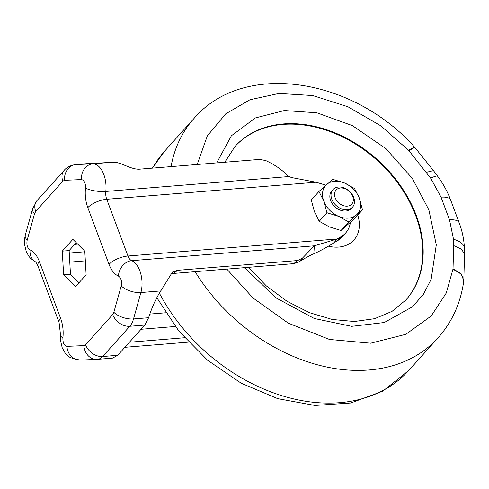 <?xml version="1.0" encoding="UTF-8"?>
<svg xmlns="http://www.w3.org/2000/svg" width="489" height="489" viewBox="0 0 489 489"><rect width="100%" height="100%" fill="white"/><g stroke="black" fill="none" stroke-linecap="round" stroke-linejoin="round"><path stroke-width="0.73" d="M171.064 166.615A164.084 121.895 -138.1 0 1 193.95 118.515C243.693 60.239 353.351 78.075 414.703 147.268L408.511 150.239L380.876 125.862L347.96 106.761L312.709 95.538L278.999 93.436L249.934 99.768L225.741 113.827L207.305 135.905L197.214 164.487M216.694 162.898L231.395 135.765L255.435 117.922L284.329 110.538L316.811 112.776L352.367 125.606L385.955 148.68L412.319 178.393L428.859 209.854L436.292 244.842L431.157 279.298L423.419 294.256L412.582 306.719L384.256 322.526L351.695 326.328L314.341 318.51L276.254 298.021L244.408 267.666M405.705 300.191A114.86 85.33 41.9 0 0 400.014 186.144A114.86 85.33 41.9 0 0 282.887 124.426A114.86 85.33 41.9 0 0 234.769 146.737M357.752 215.123A36.1 26.816 -138.1 0 1 338.724 247.073A36.1 26.816 -138.1 0 1 328.357 246.187M362.502 209.83L356.45 214.928A21.333 15.85 -138.1 0 1 348.48 218.125A21.333 15.85 -138.1 0 1 338.657 216.376L326.921 212.727L323.791 201.132L318.962 191.437L332.771 179.341L344.507 182.99L354.543 188.54L359.372 198.234L362.502 209.83L354.812 218.394L341.004 230.49L329.268 226.841L319.231 221.291L314.403 211.596L311.273 200.001L318.962 191.437M356.45 214.928L348.694 221.927L338.657 216.376A21.333 15.85 -138.1 0 1 323.791 201.132A21.333 15.85 -138.1 0 1 326.719 184.439A21.333 15.85 -138.1 0 1 344.507 182.99A21.333 15.85 -138.1 0 1 359.372 198.234A21.333 15.85 -138.1 0 1 356.45 214.928M331.811 199.267A13.13 9.749 -138.1 0 1 332.991 189.61A13.13 9.749 -138.1 0 1 338.516 187.03A13.13 9.749 -138.1 0 1 353.706 197.489A13.13 9.749 -138.1 0 1 352.526 207.147A13.13 9.749 -138.1 0 1 347.001 209.726A13.13 9.749 -138.1 0 1 331.811 199.267M332.991 189.61L331.817 190.918A13.13 9.749 41.9 0 0 332.428 203.956A13.13 9.749 41.9 0 0 345.827 211.034A13.13 9.749 41.9 0 0 351.353 208.455L352.526 207.147M335.173 197.782A10.501 7.8 -138.1 0 1 340.54 187.99A10.501 7.8 -138.1 0 1 352.691 196.358A10.501 7.8 -138.1 0 1 347.324 206.15A10.501 7.8 -138.1 0 1 335.173 197.782M463.798 280.747L464.538 254.347L461.659 249.286L453.67 245.564L453.034 268.718L461.353 273.987L463.792 280.765L461.304 274.158L452.967 269.158L446.261 293.039L431.151 316.041L405.833 334.299L370.699 343.205L329.464 339.458L288.296 323.168L253.039 298.003L226.823 269.103M426.292 172.33L433.462 170.624L414.8 147.366L408.89 150.649L430.699 178.24A19.688 3.57 -36.3 0 1 437.765 176.395L433.443 170.6M337.85 240.484A32.818 24.377 41.9 0 0 341.994 237.049L345.662 232.96A32.818 24.377 -138.1 0 1 341.518 236.395L337.85 240.484L333.626 243.051L337.294 238.962L341.518 236.395M112.672 162.232L92.788 163.852L75.807 164.579A21.333 11.681 -94.7 0 0 75.563 164.597L112.672 162.232C120.098 161.486 130.911 169.885 139.775 169.163L259.891 159.383L265.863 160.624C275.185 164.909 282.721 170.227 288.479 176.578L292.556 177.739L316.083 182.226L321.921 183.98A32.818 24.377 -138.1 0 1 325.698 185.337M350.381 222.434A32.818 24.377 -138.1 0 1 345.662 232.96M333.626 243.051C325.821 247.844 319.219 251.425 313.816 253.791L314.36 245.808L298.608 262.098C304.623 258.369 309.69 255.6 313.816 253.791M337.294 238.962L314.36 245.808L131.7 260.68A9.847 5.391 85.3 0 1 127.947 256.01L337.294 238.962M170.013 274.084L173.607 273.43L293.724 263.657L298.608 262.098M79.029 282.715L70.459 274.213L69.126 250.582L76.229 242.672M74.695 244.378L77.702 244.133M184.481 337.752L129.426 342.233M302.648 257.972L297.709 260.533L177.593 270.313L172.476 272.031L160.789 290.918C156.064 298.186 152.006 307.116 148.613 317.716L144.848 325.051L117.702 355.295L112.568 358.113L97.482 359.342A21.333 11.681 -94.7 0 0 102.647 356.524L129.793 326.279A14.768 10.972 -138.1 0 1 112.708 314.513L85.557 344.757L83.894 345.631L66.914 346.359A14.768 12.353 87.5 0 0 79.866 360.112L70.214 357.581L67.219 355.283L65.104 352.924L62.213 347.795L60.483 340.454L60.55 335.191A14.768 4.193 6.5 0 0 62.904 337.868C62.781 342.868 64.12 345.699 66.914 346.359M72.873 239.341L84.799 251.175L86.131 274.8L75.538 286.603L63.613 274.769L62.28 251.138L72.873 239.341M69.126 250.582L62.28 251.138M70.459 274.213L63.613 274.769M188.467 342.141L124.86 347.318M319.231 221.291L326.921 212.727M341.004 230.49L348.694 221.927M152.342 168.137L164.597 151.211A164.084 121.895 41.9 0 0 152.592 168.118M224.799 162.238L234.983 146.498A114.86 85.33 -138.1 0 1 283.327 123.937A114.86 85.33 -138.1 0 1 416.243 215.429A114.86 85.33 -138.1 0 1 405.925 299.953L392.062 311.352L374.647 318.687L354.36 321.493L332.196 319.476L309.329 312.63L286.982 301.248L266.328 285.894L248.436 267.342M159.39 293.186A164.084 121.895 41.9 0 0 339.733 402.667A164.084 121.895 41.9 0 0 408.798 370.436L438.15 337.746A164.084 121.895 -138.1 0 1 369.079 369.971A164.084 121.895 -138.1 0 1 195.123 271.682M316.083 182.226L106.736 199.274A14.768 5.685 159.5 0 0 87.812 207.629L109.029 264.366A14.768 5.685 -20.5 0 1 127.947 256.01L106.736 199.274A9.847 5.391 85.3 0 1 105.813 191.45L288.479 176.578M453.003 269.17L453.034 268.718M453.67 245.564L453.529 239.31L449.525 219.867L441.035 197.171L430.699 178.24M408.529 150.227L408.89 150.649M449.525 219.867A19.688 7.579 -20.5 0 1 459.159 222.776C462.343 231.279 464.092 239.842 464.403 248.467A19.688 10.734 178.1 0 0 453.529 239.31M441.035 197.171A19.688 7.579 -20.5 0 1 450.675 200.08C447.545 191.755 443.242 183.858 437.765 176.395M69.774 262.135L85.343 260.863M165.6 312.795L149.799 314.079M84.829 251.78L69.261 253.045M141.064 329.274L175.215 326.493M297.709 260.533L293.724 263.657M177.593 270.313L173.607 273.43M60.55 335.191L59.083 322.483A14.768 5.685 -20.5 0 1 60.599 318.315L39.383 261.578A14.768 5.685 159.5 0 0 37.867 265.747L35.825 262.037M109.029 264.366C111.382 270.46 114.505 274.36 118.399 276.053A14.768 11.913 -68 0 1 131.7 260.68A21.333 11.681 85.3 0 1 140.899 292.538L160.789 290.918M87.812 207.629C85.569 201.413 84.799 194.897 85.508 188.076C85.63 183.075 84.291 180.245 81.498 179.579L64.517 180.313L62.855 181.187L35.709 211.425L34.56 213.687L27.182 240.087C26.382 244.757 27.323 248.021 30.012 249.891C33.9 251.59 37.03 255.484 39.383 261.578M60.599 318.315C62.849 324.531 63.613 331.047 62.904 337.868M118.399 276.053C121.089 277.923 122.036 281.187 121.235 285.851L113.851 312.257L112.708 314.513M81.498 179.579A14.768 12.353 -92.5 0 1 92.788 163.852A21.333 11.681 85.3 0 1 105.813 191.45A14.768 4.193 -173.5 0 1 85.508 188.076M30.012 249.891A14.768 11.913 112 0 0 35.984 262.208M121.235 285.851A14.768 6.907 15.6 0 0 140.899 292.538L133.521 318.944L148.613 317.716M34.56 213.687A14.768 6.907 -164.4 0 1 32.653 208.705L37.036 200.557A14.768 10.972 41.9 0 0 35.709 211.425M62.855 181.187A14.768 10.972 -138.1 0 1 64.181 170.319C64.841 169.549 67.977 165.655 75.563 164.597M90.899 163.35L75.807 164.579A14.768 12.353 87.5 0 0 64.517 180.313M113.851 312.257A14.768 6.907 15.6 0 0 133.521 318.944A21.333 11.681 85.3 0 1 129.793 326.279L144.848 325.051M85.557 344.757A14.768 10.972 41.9 0 0 102.647 356.524L117.702 355.295M79.866 360.112L97.482 359.342A21.333 11.681 -94.7 0 1 97.238 359.36A14.768 12.353 -92.5 0 1 96.846 359.384L96.846 359.384A14.768 12.353 -92.5 0 1 83.894 345.631M27.182 240.087A14.768 6.907 -164.4 0 1 25.275 235.111L32.653 208.705M164.597 151.211L193.95 118.515M438.15 337.746C452.233 321.817 460.785 302.832 463.792 280.778M156.847 297.715L178.925 331.187L207.648 360.289L241.254 383.254L277.734 398.651L314.934 405.448L350.699 403.009L382.777 391.169L408.798 370.436M464.403 248.467L464.55 254.69M450.675 200.08L459.159 222.776M288.21 176.26L292.556 177.739M59.083 322.483L37.867 265.747M37.036 200.557L64.181 170.319M36.015 262.238L30.642 258.412L28.863 256.303L26.253 251.603L24.468 244.048L24.45 239.836L25.275 235.111"/></g></svg>
